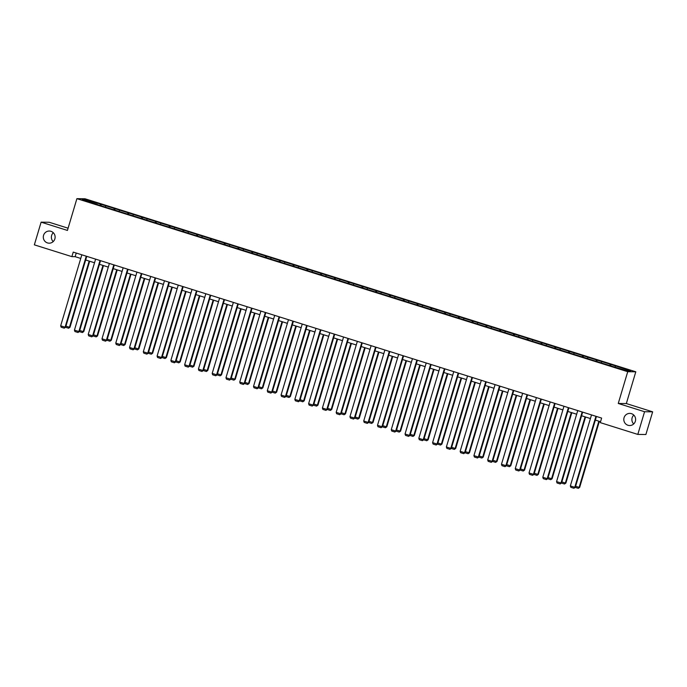 <?xml version="1.0" encoding="UTF-8"?>
<svg xmlns="http://www.w3.org/2000/svg" width="687" height="687" viewBox="0 0 687 687"><rect width="100%" height="100%" fill="white"/><g stroke="black" fill="none" stroke-linecap="round" stroke-linejoin="round"><path stroke-width="1.03" d="M53.191 241.592A6.071 5.908 90.7 0 1 53.303 232.73M54.866 238.887A6.071 5.908 90.7 0 1 49.138 243.181A6.071 5.908 90.7 0 1 43.556 235.34A6.071 5.908 90.7 0 1 49.284 231.038A6.071 5.908 90.7 0 1 54.866 238.887M633.697 423.948A6.071 5.908 90.7 0 1 633.809 415.085M635.363 421.243A6.071 5.908 90.7 0 1 629.636 425.536A6.071 5.908 90.7 0 1 624.062 417.696A6.071 5.908 90.7 0 1 629.79 413.394A6.071 5.908 90.7 0 1 635.363 421.243M68.09 228.196L49.189 222.262L41.117 222.159L34.35 244.847L71.877 256.637L75.149 256.68L80.757 258.441M635.801 371.796L84.973 198.766L76.901 198.663L627.729 371.701L635.801 371.796L626.338 403.561L618.257 403.467L644.569 411.728L652.65 411.831L626.338 403.561M652.65 411.831L645.883 434.519L637.811 434.416L644.569 411.728M97.185 204.563L611.387 366.085L627.197 370.817L630.511 370.851L616.299 366.145L611.001 364.488L610.597 365.836M97.202 204.322L82.191 199.608L85.506 199.651L101.315 204.374L100.912 205.731M611.001 364.488L101.315 204.374M637.811 434.416L600.283 422.625L601.632 418.091L73.234 252.103L71.877 256.637M105.815 206.031L105.36 206.89M114.291 208.693L113.724 209.758M119.59 210.359L119.134 211.21M128.074 213.022L127.499 214.078M133.372 214.688L132.909 215.538M141.848 217.35L141.273 218.406M147.147 219.016L146.683 219.866M155.623 221.678L155.047 222.734M160.921 223.335L160.457 224.194M169.397 226.006L168.822 227.062M174.696 227.663L174.232 228.522M183.171 230.325L182.596 231.39M188.47 231.991L188.006 232.85M196.946 234.653L196.37 235.718M202.244 236.319L201.78 237.178M210.72 238.982L210.145 240.046M216.019 240.648L215.555 241.506M224.494 243.31L223.928 244.374M229.793 244.976L229.329 245.834M238.269 247.638L237.702 248.703M243.567 249.304L243.112 250.162M252.043 251.966L251.476 253.031M257.342 253.632L256.886 254.482M265.826 256.294L265.251 257.35M271.125 257.96L270.661 258.81M279.6 260.622L279.025 261.678M284.899 262.288L284.435 263.138M293.375 264.95L292.799 266.006M298.673 266.608L298.21 267.466M307.149 269.278L306.574 270.334M312.448 270.936L311.984 271.794M320.923 273.598L320.348 274.663M326.222 275.264L325.758 276.122M334.698 277.926L334.122 278.991M339.996 279.592L339.533 280.451M348.472 282.254L347.897 283.319M353.771 283.92L353.307 284.779M362.247 286.582L361.671 287.647M367.545 288.248L367.081 289.107M376.021 290.91L375.454 291.975M381.319 292.576L380.856 293.435M389.795 295.238L389.228 296.303M395.094 296.904L394.639 297.754M403.578 299.566L403.003 300.623M408.877 301.232L408.413 302.082M417.353 303.894L416.777 304.951M422.651 305.56L422.187 306.411M431.127 308.223L430.551 309.279M436.425 309.889L435.962 310.739M444.901 312.551L444.326 313.607M450.2 314.208L449.736 315.067M458.676 316.879L458.1 317.935M463.974 318.536L463.51 319.395M472.45 321.198L471.875 322.263M477.748 322.864L477.285 323.723M486.224 325.526L485.649 326.591M491.523 327.192L491.059 328.051M499.999 329.854L499.423 330.919M505.297 331.52L504.833 332.379M513.773 334.183L513.206 335.247M519.071 335.849L518.608 336.707M527.547 338.511L526.981 339.576M532.846 340.177L532.391 341.027M541.33 342.839L540.755 343.904M546.62 344.505L546.165 345.355M555.105 347.167L554.529 348.223M560.403 348.833L559.939 349.683M568.879 351.495L568.304 352.551M574.177 353.161L573.714 354.011M582.653 355.823L582.078 356.879M587.952 357.48L587.488 358.339M596.428 360.151L595.852 361.207M601.726 361.809L601.262 362.667M610.202 364.471L609.627 365.536M615.5 366.137L615.037 366.995M41.117 222.159L67.429 230.428L76.901 198.663M618.257 403.467L627.729 371.701M85.669 259.987L94.531 262.769M99.443 264.315L108.306 267.097M113.218 268.634L122.08 271.417M126.992 272.962L135.854 275.745M140.766 277.29L149.629 280.073M154.541 281.618L163.403 284.401M168.324 285.947L177.177 288.729M182.098 290.275L190.952 293.057M195.872 294.603L204.726 297.385M209.647 298.931L218.509 301.713M223.421 303.259L232.283 306.041M237.195 307.587L246.058 310.369M250.97 311.907L259.832 314.698M264.744 316.235L273.606 319.017M278.518 320.563L287.381 323.345M292.293 324.891L301.155 327.673M306.076 329.219L314.929 332.001M319.85 333.547L328.704 336.329M333.624 337.875L342.478 340.658M347.399 342.203L356.252 344.986M361.173 346.531L370.035 349.314M374.947 350.859L383.81 353.642M388.722 355.179L397.584 357.97M402.496 359.507L411.358 362.289M416.27 363.835L425.133 366.618M430.045 368.163L438.907 370.946M443.828 372.491L452.681 375.274M457.602 376.82L466.456 379.602M471.376 381.148L480.23 383.93M485.151 385.476L494.005 388.258M498.925 389.804L507.787 392.586M512.7 394.132L521.562 396.914M526.474 398.451L535.336 401.242M540.248 402.78L549.111 405.562M554.023 407.108L562.885 409.89M567.797 411.436L576.659 414.218M581.58 415.764L590.434 418.546M595.354 420.092L600.55 421.724M85.506 199.651L85.884 200.767M100.517 204.365L99.95 205.43M76.24 253.048L75.149 256.68M597.226 360.16L596.823 361.508M583.452 355.832L583.048 357.188M569.678 351.504L569.265 352.86M555.895 347.175L555.491 348.532M542.12 342.847L541.717 344.204M528.346 338.519L527.942 339.876M514.572 334.191L514.168 335.548M500.797 329.863L500.394 331.22M487.023 325.535L486.619 326.892M473.249 321.215L472.845 322.564M459.474 316.887L459.071 318.236M445.7 312.559L445.296 313.916M431.925 308.231L431.513 309.588M418.143 303.903L417.739 305.26M404.368 299.575L403.965 300.932M390.594 295.247L390.19 296.604M376.82 290.919L376.416 292.276M363.045 286.591L362.642 287.947M349.271 282.263L348.867 283.619M335.496 277.943L335.093 279.291M321.722 273.615L321.318 274.963M307.948 269.287L307.544 270.644M294.173 264.959L293.77 266.316M280.39 260.631L279.987 261.987M266.616 256.303L266.212 257.659M252.842 251.974L252.438 253.331M239.067 247.646L238.664 249.003M225.293 243.318L224.889 244.675M211.519 238.99L211.115 240.347M197.744 234.671L197.341 236.019M183.97 230.343L183.566 231.691M170.196 226.014L169.792 227.363M156.421 221.686L156.018 223.043M142.638 217.358L142.235 218.715M128.864 213.03L128.46 214.387M115.09 208.702L114.686 210.059M595.93 416.296L574.77 487.306L575.311 487.315L596.436 416.459M591.516 414.914L570.347 485.915L574.77 487.306L573.92 488.277L570.828 487.306L570.347 485.915M575.311 487.315L573.92 488.277M598.858 421.191L579.132 487.358L579.673 487.366L599.356 421.354M575.629 486.259L579.132 487.358L578.282 488.337L575.234 487.375M579.673 487.366L578.282 488.337M582.155 411.977L560.987 482.978L561.537 482.987L582.662 412.131M577.741 410.586L556.573 481.587L560.987 482.978L560.137 483.949L557.054 482.978L556.573 481.587M561.537 482.987L560.137 483.949M568.381 407.649L547.213 478.65L547.762 478.659L568.888 407.803M563.967 406.257L542.799 477.267L547.213 478.65L546.363 479.62L543.271 478.65L542.799 477.267M547.762 478.659L546.363 479.62M585.084 416.863L565.358 483.03L565.899 483.038L585.582 417.026M561.854 481.931L565.358 483.03L564.508 484.009L561.459 483.047M565.899 483.038L564.508 484.009M571.309 412.535L551.584 478.702L552.125 478.71L571.807 412.698M548.071 477.602L551.584 478.702L550.734 479.681L547.685 478.719M552.125 478.71L550.734 479.681M554.607 403.321L533.438 474.322L533.988 474.331L555.105 403.475M550.193 401.929L529.024 472.939L533.438 474.322L532.588 475.301L529.497 474.331L529.024 472.939M533.988 474.331L532.588 475.301M540.832 398.992L519.664 469.994L520.214 470.002L541.33 399.147M536.418 397.601L515.25 468.611L519.664 469.994L518.814 470.973L515.722 470.002L515.25 468.611M520.214 470.002L518.814 470.973M527.058 394.664L505.89 465.666L506.439 465.674L527.556 394.819M522.644 393.273L501.476 464.283L505.89 465.666L505.039 466.645L501.948 465.674L501.476 464.283M506.439 465.674L505.039 466.645M557.535 408.215L537.809 474.382L538.35 474.382L558.033 408.37M534.297 473.274L537.809 474.382L536.959 475.352L533.911 474.391M538.35 474.382L536.959 475.352M543.752 403.887L524.035 470.054L524.576 470.054L544.259 404.042M520.523 468.946L524.035 470.054L523.185 471.024L520.136 470.071M524.576 470.054L523.185 471.024M529.978 399.559L510.252 465.726L510.802 465.734L530.484 399.714M506.748 464.618L510.252 465.726L509.402 466.696L506.362 465.743M510.802 465.734L509.402 466.696M516.203 395.231L496.478 461.398L497.027 461.406L516.71 395.386M492.974 460.299L496.478 461.398L495.628 462.368L492.579 461.415M497.027 461.406L495.628 462.368M502.429 390.903L482.703 457.07L483.253 457.078L502.936 391.058M479.2 455.97L482.703 457.07L481.853 458.04L478.805 457.087M483.253 457.078L481.853 458.04M488.655 386.575L468.929 452.742L469.479 452.75L489.153 386.729M465.425 451.642L468.929 452.742L468.079 453.712L465.03 452.759M469.479 452.75L468.079 453.712M474.88 382.247L455.155 448.413L455.704 448.422L475.378 382.401M451.651 447.314L455.155 448.413L454.305 449.392L451.256 448.431M455.704 448.422L454.305 449.392M461.106 377.919L441.38 444.085L441.93 444.094L461.604 378.082M437.877 442.986L441.38 444.085L440.53 445.064L437.482 444.103M441.93 444.094L440.53 445.064M447.331 373.591L427.606 439.757L428.147 439.766L447.83 373.754M424.102 438.658L427.606 439.757L426.756 440.736L423.707 439.774M428.147 439.766L426.756 440.736M433.557 369.262L413.832 435.429L414.373 435.438L434.055 369.426M410.319 434.33L413.832 435.429L412.981 436.408L409.933 435.446M414.373 435.438L412.981 436.408M419.783 364.943L400.057 431.101L400.598 431.11L420.281 365.098M396.545 430.002L400.057 431.101L399.207 432.08L396.159 431.118M400.598 431.11L399.207 432.08M406.008 360.615L386.283 426.782L386.824 426.782L406.506 360.769M382.771 425.674L386.283 426.782L385.433 427.752L382.384 426.799M386.824 426.782L385.433 427.752M392.225 356.287L372.5 422.453L373.05 422.453L392.732 356.441M368.996 421.346L372.5 422.453L371.65 423.424L368.61 422.471M373.05 422.453L371.65 423.424M378.451 351.959L358.726 418.125L359.275 418.134L378.958 352.113M355.222 417.026L358.726 418.125L357.875 419.096L354.827 418.143M359.275 418.134L357.875 419.096M364.677 347.631L344.951 413.797L345.501 413.806L365.183 347.785M341.448 412.698L344.951 413.797L344.101 414.768L341.053 413.814M345.501 413.806L344.101 414.768M350.902 343.302L331.177 409.469L331.727 409.478L351.401 343.457M327.673 408.37L331.177 409.469L330.327 410.44L327.278 409.486M331.727 409.478L330.327 410.44M337.128 338.974L317.403 405.141L317.952 405.15L337.626 339.129M313.899 404.042L317.403 405.141L316.552 406.111L313.504 405.158M317.952 405.15L316.552 406.111M323.354 334.646L303.628 400.813L304.178 400.822L323.852 334.809M300.125 399.714L303.628 400.813L302.778 401.792L299.73 400.83M304.178 400.822L302.778 401.792M309.579 330.318L289.854 396.485L290.395 396.493L310.077 330.481M286.35 395.386L289.854 396.485L289.004 397.464L285.955 396.502M290.395 396.493L289.004 397.464M513.283 390.336L492.115 461.338L492.656 461.346L513.782 390.491M508.869 388.954L487.701 459.955L492.115 461.338L491.265 462.317L488.174 461.346L487.701 459.955M492.656 461.346L491.265 462.317M499.509 386.008L478.341 457.018L478.882 457.018L500.007 386.163M495.095 384.626L473.927 455.627L478.341 457.018L477.491 457.989L474.399 457.018L473.927 455.627M478.882 457.018L477.491 457.989M485.735 381.68L464.567 452.69L465.108 452.69L486.233 381.843M481.321 380.297L460.153 451.299L464.567 452.69L463.716 453.66L460.625 452.69L460.153 451.299M465.108 452.69L463.716 453.66M471.96 377.352L450.792 448.362L451.333 448.371L472.458 377.515M467.538 375.969L446.378 446.971L450.792 448.362L449.942 449.332L446.851 448.362L446.378 446.971M451.333 448.371L449.942 449.332M458.177 373.024L437.018 444.034L437.559 444.042L458.684 373.187M453.763 371.641L432.595 442.643L437.018 444.034L436.168 445.004L433.076 444.034L432.595 442.643M437.559 444.042L436.168 445.004M444.403 368.704L423.235 439.706L423.785 439.714L444.91 368.859M439.989 367.313L418.821 438.315L423.235 439.706L422.385 440.676L419.302 439.706L418.821 438.315M423.785 439.714L422.385 440.676M430.629 364.376L409.461 435.378L410.01 435.386L431.135 364.531M426.215 362.985L405.047 433.995L409.461 435.378L408.61 436.348L405.519 435.378L405.047 433.995M410.01 435.386L408.61 436.348M416.854 360.048L395.686 431.05L396.236 431.058L417.361 360.203M412.44 358.657L391.272 429.667L395.686 431.05L394.836 432.029L391.745 431.05L391.272 429.667M396.236 431.058L394.836 432.029M403.08 355.72L381.912 426.721L382.461 426.73L403.578 355.875M398.666 354.329L377.498 425.339L381.912 426.721L381.062 427.7L377.97 426.73L377.498 425.339M382.461 426.73L381.062 427.7M389.306 351.392L368.138 422.393L368.687 422.402L389.804 351.546M384.892 350.001L363.724 421.011L368.138 422.393L367.287 423.372L364.196 422.402L363.724 421.011M368.687 422.402L367.287 423.372M375.531 347.064L354.363 418.065L354.913 418.074L376.029 347.218M371.117 345.681L349.949 416.683L354.363 418.065L353.513 419.044L350.422 418.074L349.949 416.683M354.913 418.074L353.513 419.044M361.757 342.736L340.589 413.746L341.13 413.746L362.255 342.89M357.343 341.353L336.175 412.355L340.589 413.746L339.739 414.716L336.647 413.746L336.175 412.355M341.13 413.746L339.739 414.716M347.983 338.408L326.814 409.418L327.356 409.418L348.481 338.571M343.569 337.025L322.401 408.026L326.814 409.418L325.964 410.388L322.873 409.418L322.401 408.026M327.356 409.418L325.964 410.388M334.208 334.08L313.04 405.09L313.581 405.098L334.706 334.243M329.786 332.697L308.626 403.698L313.04 405.09L312.19 406.06L309.098 405.09L308.626 403.698M313.581 405.098L312.19 406.06M320.425 329.751L299.266 400.761L299.807 400.77L320.932 329.915M316.011 328.369L294.843 399.37L299.266 400.761L298.416 401.732L295.324 400.761L294.843 399.37M299.807 400.77L298.416 401.732M306.651 325.432L285.483 396.433L286.032 396.442L307.158 325.586M302.237 324.041L281.069 395.042L285.483 396.433L284.633 397.404L281.55 396.433L281.069 395.042M286.032 396.442L284.633 397.404M292.877 321.104L271.708 392.105L272.258 392.114L293.383 321.258M288.463 319.713L267.295 390.723L271.708 392.105L270.858 393.076L267.767 392.105L267.295 390.723M272.258 392.114L270.858 393.076M279.102 316.776L257.934 387.777L258.484 387.786L279.609 316.93M274.688 315.385L253.52 386.395L257.934 387.777L257.084 388.756L253.992 387.777L253.52 386.395M258.484 387.786L257.084 388.756M265.328 312.448L244.16 383.449L244.709 383.458L265.826 312.602M260.914 311.056L239.746 382.066L244.16 383.449L243.31 384.428L240.218 383.458L239.746 382.066M244.709 383.458L243.31 384.428M251.554 308.12L230.385 379.121L230.935 379.13L252.052 308.274M247.14 306.728L225.971 377.738L230.385 379.121L229.535 380.1L226.444 379.13L225.971 377.738M230.935 379.13L229.535 380.1M237.779 303.791L216.611 374.793L217.161 374.801L238.277 303.946M233.365 302.4L212.197 373.41L216.611 374.793L215.761 375.772L212.669 374.801L212.197 373.41M217.161 374.801L215.761 375.772M224.005 299.463L202.837 370.473L203.378 370.473L224.503 299.618M219.591 298.081L198.423 369.082L202.837 370.473L201.987 371.444L198.895 370.473L198.423 369.082M203.378 370.473L201.987 371.444M210.231 295.135L189.062 366.145L189.603 366.145L210.729 295.298M205.817 293.753L184.648 364.754L189.062 366.145L188.212 367.116L185.121 366.145L184.648 364.754M189.603 366.145L188.212 367.116M196.456 290.807L175.288 361.817L175.829 361.826L196.954 290.97M192.034 289.425L170.874 360.426L175.288 361.817L174.438 362.788L171.346 361.817L170.874 360.426M175.829 361.826L174.438 362.788M182.682 286.479L161.514 357.489L162.055 357.498L183.18 286.642M178.259 285.096L157.091 356.098L161.514 357.489L160.664 358.459L157.572 357.489L157.091 356.098M162.055 357.498L160.664 358.459M168.899 282.151L147.731 353.161L148.28 353.17L169.406 282.314M164.485 280.768L143.317 351.77L147.731 353.161L146.881 354.131L143.798 353.161L143.317 351.77M148.28 353.17L146.881 354.131M155.125 277.831L133.956 348.833L134.506 348.841L155.631 277.986M150.711 276.44L129.542 347.45L133.956 348.833L133.106 349.803L130.015 348.833L129.542 347.45M134.506 348.841L133.106 349.803M141.35 273.503L120.182 344.505L120.732 344.513L141.857 273.658M136.936 272.112L115.768 343.122L120.182 344.505L119.332 345.484L116.24 344.505L115.768 343.122M120.732 344.513L119.332 345.484M127.576 269.175L106.408 340.177L106.957 340.185L128.074 269.33M123.162 267.784L101.994 338.794L106.408 340.177L105.558 341.156L102.466 340.185L101.994 338.794M106.957 340.185L105.558 341.156M113.802 264.847L92.633 335.849L93.183 335.857L114.3 265.002M109.388 263.456L88.219 334.466L92.633 335.849L91.783 336.828L88.692 335.857L88.219 334.466M93.183 335.857L91.783 336.828M100.027 260.519L78.859 331.52L79.409 331.529L100.525 260.674M95.613 259.128L74.445 330.138L78.859 331.52L78.009 332.499L74.917 331.529L74.445 330.138M79.409 331.529L78.009 332.499M86.253 256.191L65.085 327.192L65.626 327.201L86.751 256.345M81.839 254.808L60.671 325.81L65.085 327.192L64.234 328.171L61.143 327.201L60.671 325.81M65.626 327.201L64.234 328.171M295.805 325.99L276.08 392.157L276.621 392.165L296.303 326.153M272.576 391.058L276.08 392.157L275.229 393.136L272.181 392.174M276.621 392.165L275.229 393.136M282.031 321.671L262.305 387.829L262.846 387.837L282.529 321.825M258.793 386.729L262.305 387.829L261.455 388.808L258.406 387.846M262.846 387.837L261.455 388.808M268.256 317.342L248.531 383.509L249.072 383.509L268.754 317.497M245.019 382.401L248.531 383.509L247.681 384.48L244.632 383.518M249.072 383.509L247.681 384.48M254.473 313.014L234.748 379.181L235.298 379.181L254.98 313.169M231.244 378.073L234.748 379.181L233.898 380.151L230.858 379.198M235.298 379.181L233.898 380.151M240.699 308.686L220.974 374.853L221.523 374.862L241.206 308.841M217.47 373.754L220.974 374.853L220.123 375.823L217.075 374.87M221.523 374.862L220.123 375.823M226.925 304.358L207.199 370.525L207.749 370.533L227.431 304.513M203.695 369.426L207.199 370.525L206.349 371.495L203.3 370.542M207.749 370.533L206.349 371.495M213.15 300.03L193.425 366.197L193.974 366.205L213.648 300.185M189.921 365.098L193.425 366.197L192.575 367.167L189.526 366.214M193.974 366.205L192.575 367.167M199.376 295.702L179.65 361.869L180.2 361.877L199.874 295.857M176.147 360.769L179.65 361.869L178.8 362.839L175.752 361.886M180.2 361.877L178.8 362.839M185.602 291.374L165.876 357.541L166.426 357.549L186.1 291.537M162.372 356.441L165.876 357.541L165.026 358.52L161.977 357.558M166.426 357.549L165.026 358.52M171.827 287.046L152.102 353.212L152.643 353.221L172.325 287.209M148.598 352.113L152.102 353.212L151.252 354.191L148.203 353.23M152.643 353.221L151.252 354.191M158.053 282.718L138.327 348.884L138.868 348.893L158.551 282.881M134.824 347.785L138.327 348.884L137.477 349.863L134.429 348.902M138.868 348.893L137.477 349.863M144.279 278.39L124.553 344.556L125.094 344.565L144.777 278.553M121.041 343.457L124.553 344.556L123.703 345.535L120.654 344.573M125.094 344.565L123.703 345.535M130.504 274.07L110.779 340.237L111.32 340.237L131.002 274.225M107.266 339.129L110.779 340.237L109.929 341.207L106.88 340.245M111.32 340.237L109.929 341.207M116.721 269.742L97.004 335.909L97.545 335.909L117.228 269.897M93.492 334.801L97.004 335.909L96.154 336.879L93.106 335.926M97.545 335.909L96.154 336.879M102.947 265.414L83.221 331.581L83.771 331.589L103.454 265.568M79.718 330.473L83.221 331.581L82.371 332.551L79.323 331.598M83.771 331.589L82.371 332.551M89.173 261.086L69.447 327.252L69.997 327.261L89.679 261.24M65.943 326.153L69.447 327.252L68.597 328.223L65.548 327.27M69.997 327.261L68.597 328.223"/></g></svg>
